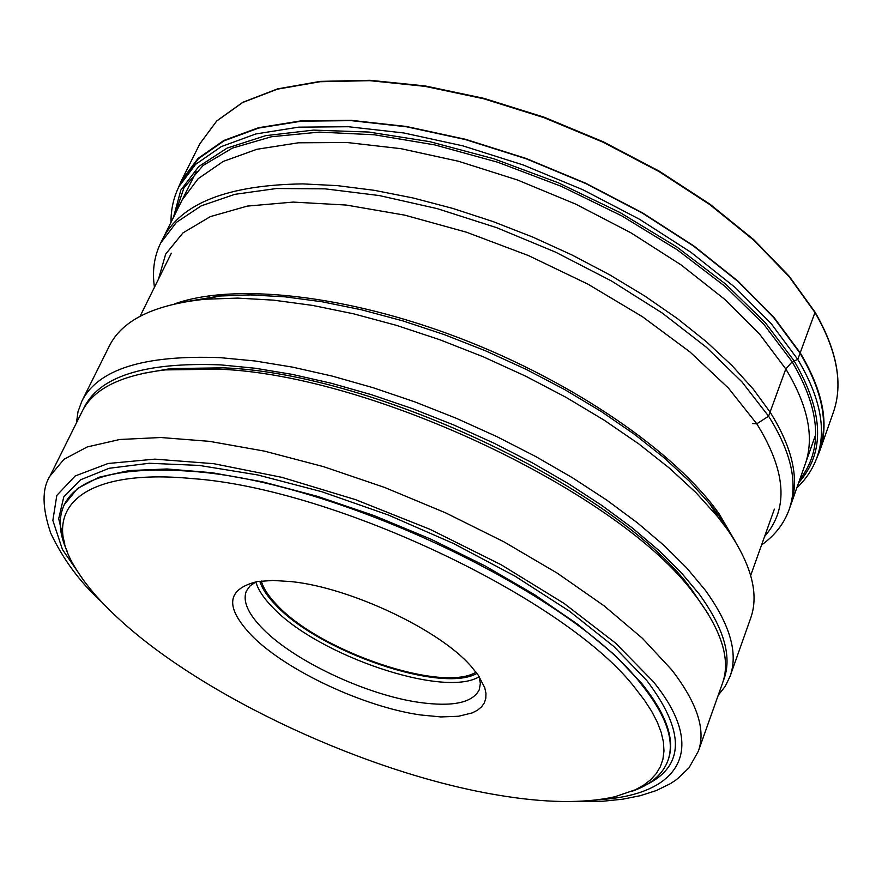 <?xml version="1.0" encoding="UTF-8"?>
<svg xmlns="http://www.w3.org/2000/svg" width="882" height="882" viewBox="0 0 882 882"><rect width="100%" height="100%" fill="white"/><g stroke="black" fill="none" stroke-linecap="round" stroke-linejoin="round"><path stroke-width="1.32" d="M178.043 188.483L181.449 180.578L198.075 158.374L223.841 140.481L258.459 127.736L301.258 120.834L351.113 120.327L406.525 126.501L465.586 139.323L526.124 158.473L585.857 183.302L642.46 212.838L693.825 245.924L738.135 281.248L773.999 317.443L800.459 353.219C823.005 391.167 829.378 423.911 819.565 451.441L816.247 459.379M817.019 457.284L819.124 451.319C828.926 423.812 822.553 391.112 800.029 353.197L773.591 317.476L737.771 281.325L693.517 246.045L642.217 213.014L585.692 183.511L526.047 158.738L465.586 139.61L406.602 126.799L351.279 120.647L301.49 121.154L258.757 128.033L224.182 140.767L198.45 158.639L181.846 180.81L179.013 186.466L195.584 164.383L221.283 146.599L255.846 133.954L298.59 127.162L348.401 126.732L403.769 132.962L462.796 145.839L523.324 165.011L583.046 189.828L639.659 219.342L691.036 252.373L735.368 287.631L771.265 323.738L797.769 359.415C820.37 397.253 826.787 429.876 817.019 457.284C812.862 468.893 806.126 479.102 796.81 487.911M171.02 222.275C170.888 209.464 173.556 197.524 179.013 186.466M154.46 287.267C152.068 271.193 154.13 256.464 160.645 243.101L176.422 222.363L201.217 205.848L234.777 194.349L276.43 188.516L325.105 188.847L379.326 195.561L437.24 208.637L496.742 227.71L555.55 252.131L611.413 280.95L662.25 313.044L706.239 347.144L742.005 381.939L768.586 416.194C791.518 452.664 798.331 483.876 789.037 509.84C783.955 523.809 774.804 535.528 761.574 544.966M158.484 279.12L165.673 254.082L182.938 232.925L210.291 216.63L247.335 206.101L293.155 202.088L346.306 205.054L404.838 215.164L466.38 232.186L528.307 255.504L587.875 284.125L642.526 316.77L689.978 351.962L728.477 388.146L756.8 423.823C786.204 471.242 788.817 508.76 764.628 536.41M716.316 512.299L717.154 511.13M209.398 297.113L209.188 298.348M215.186 296.44L215.098 297.025M712.788 507.657L713.659 506.477M196.19 171.792L162.508 239.364C180.634 203.444 227.413 184.955 302.868 183.897L337.321 185.628L374.155 190.303L412.809 197.91L452.631 208.373L492.939 221.536L533.026 237.192L572.186 255.074L609.738 274.853L645.029 296.176L677.475 318.656L706.57 341.885L731.906 365.468L753.151 388.995L770.085 412.092C792.962 448.607 799.754 479.874 790.437 505.904L815.663 434.672M730.098 676.251L750.637 618.26C759.281 594.17 751.508 564.557 727.308 529.409L717.628 516.676L695.986 492.652L669.592 468.265L638.822 443.944L604.148 420.174L566.178 397.418L525.595 376.14L483.204 356.78L439.82 339.735L396.338 325.326L353.583 313.816L312.393 305.381L273.519 300.145L237.644 298.105L205.33 299.219C154.152 304.522 122.146 320.122 109.335 346.042L81.883 401.101C97.924 369.26 144.031 354.785 220.202 357.651L255.141 360.992L292.67 367.155L332.216 376.096L373.119 387.716L414.683 401.828L456.148 418.222L496.798 436.59L535.892 456.622L572.76 477.934L606.794 500.138L637.443 522.85L664.278 545.66L686.946 568.195L705.192 590.091C730.076 624.489 738.377 653.209 730.098 676.251L725.236 686.306L718.213 695.27M76.458 422.864L78.024 411.585L81.883 401.101M83.184 409.457C97.891 376.757 143.766 361.907 220.82 364.894L255.262 368.257L292.262 374.387L331.246 383.24L371.554 394.717L412.5 408.653L453.37 424.804L493.424 442.907L531.967 462.631L568.328 483.612L601.899 505.474L632.151 527.811L658.645 550.258L681.047 572.44L699.117 593.983C724.629 629.087 732.644 658.126 723.185 681.125M708.136 613.883L691.775 589.749C620.553 490.69 375.28 373.185 223.477 367.849L170.733 368.577L142.002 373.582M218.791 369.183L165.298 369.9C120.922 375.126 93.205 388.973 82.147 411.431L50.009 476.026L63.923 459.346L87.219 446.953L119.72 439.49L160.844 437.516L209.552 441.353L264.38 451.11L323.474 466.633L384.651 487.459L445.564 512.839L503.854 541.791L557.292 573.179L603.972 605.747L642.383 638.27L671.577 669.703C697.133 702.678 706.052 729.855 698.346 751.221L722.49 683.241C730.638 660.596 722.314 632.306 697.519 598.382L694.597 594.578C622.449 494.207 372.843 374.641 218.791 369.183M67.264 551.493C59.017 533.61 58.036 517.988 64.309 504.603C78.046 477.272 120.47 466.181 191.581 471.33C336.814 481.109 573.62 594.523 641.556 684.553C666.318 715.511 675.083 740.924 667.85 760.791C662.58 774.605 650.662 784.748 632.074 791.242M635.437 688.467L644.411 700.143L651.71 711.388L657.299 722.138L661.191 732.336L663.407 741.949L663.97 750.924L662.922 759.226L660.298 766.822L656.153 773.701L650.552 779.842L643.551 785.223L635.227 789.831L614.864 796.766C584.016 803.634 544.944 803.061 497.635 795.046C368.478 773.624 202.783 697.034 117.956 618.062C99.214 600.73 84.97 583.939 75.246 567.71C39.503 510.259 79.634 467.758 192.221 478.584C335.237 488.551 568.151 600.003 635.437 688.467M252.461 636.363C286.937 670.926 363.935 706.835 420.317 714.927L440.945 716.934L458.508 716.272L472.245 712.899L477.482 710.219L481.517 706.89L484.306 702.932L485.795 698.401L485.949 693.307L484.758 687.717L478.298 675.27L470.9 666.086C439.479 629.803 350.562 587.732 291.688 581.646L273.078 580.433L257.511 581.547C226.178 589.055 224.491 607.334 252.461 636.363M256.155 581.789L250.113 585.824L246.387 590.962C242.407 601.171 248.04 613.949 263.299 629.274C295.161 661.566 366.967 695.093 419.435 702.436C452.631 707.022 472.565 702.822 479.246 689.801L480.359 683.561L479.058 676.406M261.293 581.029C263.453 588.592 268.9 596.794 277.61 605.669C320.827 651.82 442.213 693.098 476.037 672.183M815.078 312.195L797.769 359.415L792.168 361.807L785.807 368.963L768.586 416.194L756.8 423.823L752.412 423.536M833.247 412.622C843.28 384.442 837.239 351.157 815.133 312.768L789.114 276.639L753.746 240.191L709.966 204.734L659.141 171.637L603.056 142.2L543.819 117.604L483.711 98.762L424.992 86.348L369.834 80.67L320.122 81.717L277.367 89.181L242.671 102.51L216.74 120.988L199.872 143.766L216.829 120.856L242.848 102.279L277.587 88.884L320.364 81.376L370.076 80.295L425.212 85.951L483.876 98.343L543.951 117.141L603.134 141.715L659.174 171.119L709.977 204.205L753.735 239.65L789.103 276.121L815.133 312.283C837.294 350.782 843.324 384.232 833.247 412.622L819.565 451.441M798.618 482.785C825.343 452.62 823.843 411.982 794.131 360.87L765.344 322.746L725.831 284.236L676.836 246.971L620.2 212.628L558.306 182.772L493.865 158.771L429.755 141.649L368.764 132.046L313.397 130.117L265.691 135.652L227.17 148.066L198.759 166.522L180.865 190.005L173.445 217.413M175.022 214.26L183.941 187.866L203.092 165.474L232.418 148.099L271.502 136.732L319.317 132.102L374.42 134.781L434.76 144.902L497.9 162.288L561.184 186.289L621.832 215.903L677.244 249.815L725.191 286.496L763.878 324.356L792.168 361.807C820.657 410.45 823.193 449.666 799.798 479.466M805.057 464.627L805.101 464.505C814.626 437.792 808.199 405.94 785.807 368.963L759.722 334.3L724.541 299.196L681.147 264.942L630.939 232.826L575.692 204.117L517.436 179.972L458.431 161.252L400.913 148.672L346.968 142.498L298.447 142.796L256.838 149.29L223.179 161.461L198.196 178.66L182.111 200.06M174.46 303.937C233.267 282.725 345.38 294.345 459.61 338.093C573.807 381.84 676.152 452.698 719.15 513.908L735.687 542.154M730.373 533.842L719.359 516.488L710.043 504.206L689.25 481.087L663.937 457.648L634.478 434.319L601.303 411.53L564.987 389.745L526.212 369.393L485.706 350.882L444.252 334.598L402.677 320.839L361.785 309.858L322.349 301.82L285.084 296.837L250.653 294.919L219.574 296.021L184.14 301.975M84.253 581.216L62.435 549.519L52.854 520.446L56.812 495.43L75.157 475.982L108.089 463.491L154.879 459.136L213.764 463.689L281.909 477.349L355.501 499.631L430.085 529.354L501.031 564.689L564.028 603.398L615.526 643.066L653.143 681.466C709.668 750.681 678.137 795.2 598.889 799.665M646.749 784.55C684.917 765.532 684.928 730.858 646.793 680.529L613.817 646.473L569.408 611.16L515.264 576.299L453.844 543.654L388.201 514.956L321.676 491.682L257.676 474.946L199.31 465.42L149.179 463.271L109.192 468.276L80.56 479.797L63.758 496.963L58.686 518.748L64.794 544.062M667.85 760.791L668.159 759.931C675.392 740.042 666.638 714.618 641.898 683.649L614.291 654.664L578.206 624.688L534.569 594.666L484.791 565.759L430.637 539.056L374.155 515.628L317.498 496.346L262.825 481.903L212.099 472.719L167.04 468.981L129.004 470.591L98.96 477.25L77.462 488.518L64.309 504.603M479.169 676.726C444.01 698.368 318.093 655.558 272.99 607.676L272.913 607.61C263.795 598.36 258.106 589.804 255.846 581.933M476.953 673.396C441.628 693.77 319.769 651.974 276.154 605.482C267.599 596.783 262.141 588.702 259.782 581.216M199.872 143.766L181.449 180.578M799.39 480.635L789.037 509.84M174.471 215.373L160.645 243.101M774.363 509.146L750.681 575.483M171.34 253.178L140.073 316.296M730.483 533.996L719.282 516.356L710.043 504.206L717.628 516.676M205.33 299.219L219.574 296.021L183.941 302.008M170.733 368.577L165.298 369.9M691.775 589.749L694.597 594.578M50.009 476.026C41.829 488.716 42.082 507.8 50.781 533.257C63.217 559.574 80.251 582.55 101.882 602.163M698.346 751.221L688.963 767.891L676.681 779.501L670.441 783.635L656.373 790.526L640.376 795.674L622.626 799.202L603.277 801.209L571.569 801.54"/></g></svg>
